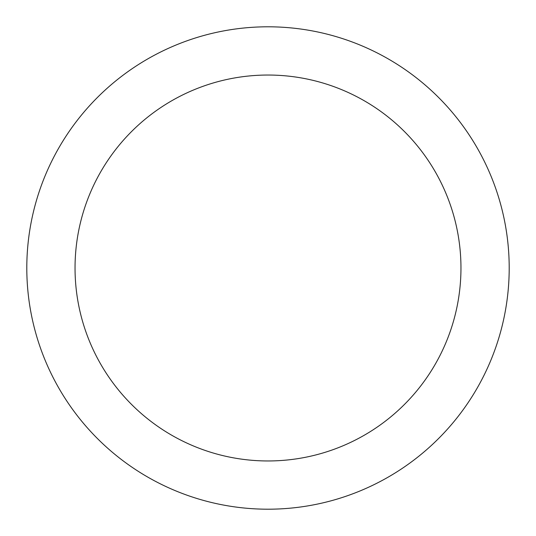 <?xml version="1.0" encoding="UTF-8"?>
<svg xmlns="http://www.w3.org/2000/svg" width="536" height="536" viewBox="0 0 536 536"><rect width="100%" height="100%" fill="white"/><g stroke="black" fill="none" stroke-linecap="round" stroke-linejoin="round"><path stroke-width="0.8" d="M268 26.8A241.2 241.2 0 0 1 509.2 268A241.2 241.2 0 0 1 268 509.2A241.2 241.2 0 0 1 26.8 268A241.2 241.2 0 0 1 268 26.8M268 460.96A192.96 192.96 0 0 1 75.04 268A192.96 192.96 0 0 1 268 75.04A192.96 192.96 0 0 1 460.96 268A192.96 192.96 0 0 1 268 460.96"/></g></svg>
